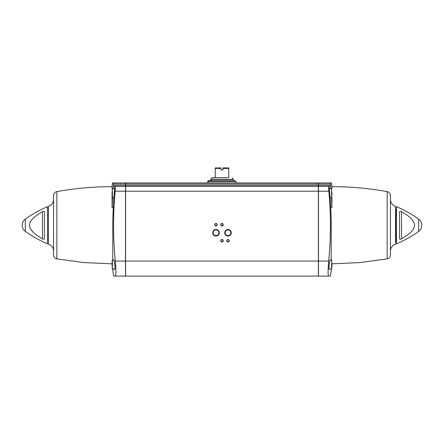<?xml version="1.0" encoding="UTF-8"?>
<svg xmlns="http://www.w3.org/2000/svg" width="444" height="444" viewBox="0 0 444 444"><rect width="100%" height="100%" fill="white"/><g stroke="black" fill="none" stroke-linecap="round" stroke-linejoin="round"><path stroke-width="0.67" d="M221.001 167.921L221.001 168.42L221.001 167.921L215.24 167.921L215.24 177.683L211.727 177.683L210.767 179.359L210.734 180.686M222.999 167.921L222.999 168.42L228.76 168.42L228.76 167.921L222.999 167.921L222.999 169.924L221.001 169.924L221.001 168.42L215.24 168.42M228.76 168.42L228.76 177.683L215.24 177.683M211.699 177.744L228.76 177.683M236.269 182.939L236.269 181.563L207.731 181.563L207.731 182.939M112.082 266.061L112.082 261.721M112.082 191.764L112.082 197.413L113.892 197.713M112.082 194.65L112.082 196.098M125.508 184.044L113.553 184.044L113.592 182.939L125.508 182.939L125.508 191.203L115.146 191.203C115.379 188.312 115.329 186.73 114.99 186.447L114.946 186.447A369.358 369.253 180 0 0 112.787 226.312L112.787 260.106M112.787 269.12L112.787 270.008A369.358 8.702 180 0 0 112.787 270.035A372.061 372.061 0 0 0 113.57 276.079L115.312 276.079C116.117 275.202 116.117 270.191 115.312 261.061A368.57 368.57 0 0 1 115.146 191.203M113.642 260.106L113.786 259.818C114.419 261.044 114.835 263.769 115.024 267.998L114.813 269.397L114.608 269.12M331.457 197.713A370.246 365.323 -0 0 1 331.912 207.559L331.912 197.452M331.912 188.961L331.912 186.674A372.061 372.061 0 0 0 331.502 182.939L318.492 182.939L318.492 276.079L328.688 276.079C327.883 275.202 327.883 270.191 328.688 261.061L318.492 261.061M330.802 188.7A370.246 365.323 -0 0 0 330.602 186.447L330.591 185.342A370.884 370.884 0 0 0 330.447 184.044L330.408 182.939M331.213 269.12L331.213 270.008A369.358 8.702 0 0 1 331.213 270.035A372.061 372.061 0 0 1 330.43 276.079L328.688 276.079M331.213 260.106L331.213 226.312A369.358 369.253 0 0 0 329.054 186.447L318.492 186.447M328.688 261.061A368.57 368.57 0 0 0 328.854 191.203C328.621 188.312 328.671 186.73 329.01 186.447M329.393 269.12L329.187 269.397L328.976 267.998C329.165 263.775 329.581 261.044 330.214 259.818L330.358 260.106M330.602 186.447L328.41 186.447M113.592 182.939L112.499 182.939A372.061 372.061 0 0 0 112.088 186.674L112.088 188.961M112.088 197.452L112.088 207.559A370.246 365.323 180 0 1 112.543 197.713M113.198 188.7A370.246 365.323 180 0 1 113.398 186.447L115.59 186.447M113.553 184.044A370.884 370.884 0 0 0 113.409 185.342L113.381 186.447M125.608 186.447L318.392 186.447L318.392 276.079L125.608 276.079L125.608 182.939L318.392 182.939L318.392 185.342L125.608 185.342M318.392 186.447L318.392 185.342M214.741 224.753A1.254 1.254 0 0 1 216.617 223.671A1.254 1.254 0 0 1 216.617 225.841A1.254 1.254 0 0 1 214.741 224.753M220.746 224.753A1.254 1.254 0 0 1 222.627 223.671A1.254 1.254 0 0 1 222.627 225.841A1.254 1.254 0 0 1 220.746 224.753M220.746 240.776A1.254 1.254 0 0 1 222.627 239.693A1.254 1.254 0 0 1 222.627 241.863A1.254 1.254 0 0 1 220.746 240.776M226.756 240.776A1.254 1.254 0 0 1 228.632 239.693A1.254 1.254 0 0 1 228.632 241.863A1.254 1.254 0 0 1 226.756 240.776M219.286 232.767A3.297 3.297 0 0 0 214.347 229.914A3.297 3.297 0 0 0 214.347 235.62A3.297 3.297 0 0 0 219.286 232.767M231.302 232.767A3.297 3.297 0 0 0 226.362 229.914A3.297 3.297 0 0 0 226.362 235.62A3.297 3.297 0 0 0 231.302 232.767M125.508 191.203L125.508 276.079L115.312 276.079M125.508 186.447L114.99 186.447M331.912 207.559L330.741 207.564M112.088 207.559L113.259 207.564M56.843 258.913C54.795 258.397 53.691 257.082 53.541 254.973L53.541 195.538C53.691 193.429 54.795 192.113 56.843 191.597L56.843 258.913L84.354 262.598L112.082 263.836M48.452 244.217L48.452 206.294L48.452 244.217C51.648 245.332 53.347 247.58 53.541 250.96M25.319 231.346A7.509 7.509 0 0 1 22.2 225.252C22.261 222.722 23.304 220.69 25.319 219.158L25.319 231.346C32.257 236.336 39.655 240.498 47.514 243.845L47.514 206.665L47.514 235.403L48.235 235.392M43.928 211.255L42.485 211.655C43.723 211.033 44.383 211.139 44.467 211.977L44.467 238.533C44.389 239.372 43.728 239.477 42.485 238.855C37.313 235.492 30.408 232.062 29.376 225.263C30.37 218.487 37.313 215.018 42.485 211.655L42.485 238.855M32.662 231.635L31.097 229.803M48.235 215.118L47.514 215.107M395.765 241.458L395.765 209.052M390.459 250.96C390.653 247.58 392.352 245.332 395.549 244.217L395.549 206.294C392.352 205.178 390.653 202.93 390.459 199.55M387.157 191.597L387.157 258.913C389.205 258.397 390.309 257.082 390.459 254.973L390.459 195.538C390.309 193.429 389.205 192.113 387.157 191.597C368.886 188.328 350.471 186.685 331.912 186.674M418.681 231.346C420.696 229.82 421.739 227.789 421.8 225.252A7.509 7.509 0 0 0 418.681 219.158L418.681 231.346C411.743 236.336 404.345 240.498 396.486 243.845L396.486 206.665C404.345 210.012 411.743 214.174 418.681 219.158M411.338 218.875L412.903 220.707M400.072 239.255L401.515 238.855C400.277 239.477 399.617 239.372 399.533 238.533L399.533 211.977C399.611 211.139 400.272 211.033 401.515 211.655L401.515 238.855C406.687 235.492 413.63 232.023 414.624 225.247C413.592 218.448 406.687 215.018 401.515 211.655M331.918 191.764L331.918 196.098M331.918 263.17L331.918 267.504M230.874 232.767A2.864 2.864 0 0 0 226.579 230.286A2.864 2.864 0 0 0 226.579 235.248A2.864 2.864 0 0 0 230.874 232.767M218.859 232.767A2.864 2.864 0 0 0 214.557 230.286A2.864 2.864 0 0 0 214.557 235.248A2.864 2.864 0 0 0 218.859 232.767M226.973 240.776A1.032 1.032 0 0 1 228.527 239.882A1.032 1.032 0 0 1 228.527 241.675A1.032 1.032 0 0 1 226.973 240.776M220.968 240.776A1.032 1.032 0 0 1 222.516 239.882A1.032 1.032 0 0 1 222.516 241.675A1.032 1.032 0 0 1 220.968 240.776M220.968 224.753A1.032 1.032 0 0 1 222.516 223.859A1.032 1.032 0 0 1 222.516 225.652A1.032 1.032 0 0 1 220.968 224.753M214.957 224.753A1.032 1.032 0 0 1 216.511 223.859A1.032 1.032 0 0 1 216.511 225.652A1.032 1.032 0 0 1 214.957 224.753M234.993 181.563L234.993 180.686L208.008 180.686L208.008 181.563M232.301 177.744L233.267 179.487L210.734 179.487M318.392 191.203L125.608 191.203M318.392 184.044L125.608 184.044M318.392 261.061L125.608 261.061M125.508 261.061L115.312 261.061M125.508 185.342L113.409 185.342M328.854 191.203L318.492 191.203M330.447 184.044L318.492 184.044M330.591 185.342L318.492 185.342M395.549 244.217L395.549 206.294M329.293 188.7L331.613 188.7L331.613 197.713L331.918 197.413M330.009 260.106L331.613 260.106L331.613 269.12L331.918 268.82L329.043 269.12M112.082 189L112.388 188.7L112.388 197.713M112.082 260.406L112.388 260.106L112.388 269.12L112.082 268.82L114.957 269.12M233.233 179.359L210.767 179.359M208.136 180.686L208.136 181.563M208.458 180.686L208.458 181.563M209.013 180.686L209.013 181.563M210.8 180.686L210.8 181.563M233.267 179.487L233.267 180.686M112.088 186.674C93.529 186.685 75.114 188.328 56.843 191.597M48.452 206.294C51.648 205.178 53.341 202.93 53.541 199.55M25.319 219.158C32.257 214.174 39.655 210.012 47.514 206.665M387.157 258.913L359.646 262.598L331.918 263.836M395.765 235.392L396.486 235.403M395.765 215.118L396.486 215.107M330.108 197.713L331.613 197.713M331.613 188.7L331.918 189M331.613 260.106L331.918 260.406M112.388 188.7L114.707 188.7M112.388 260.106L113.991 260.106"/></g></svg>
